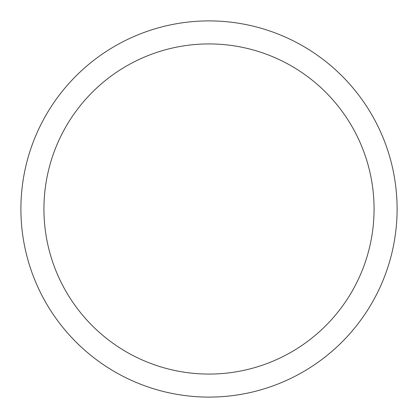 <?xml version="1.0" encoding="UTF-8"?>
<svg xmlns="http://www.w3.org/2000/svg" width="418" height="418" viewBox="0 0 418 418"><rect width="100%" height="100%" fill="white"/><g stroke="black" fill="none" stroke-linecap="round" stroke-linejoin="round"><path stroke-width="0.63" d="M209 20.9A188.1 188.1 0 0 1 397.1 209A188.1 188.1 0 0 1 209 397.1A188.1 188.1 0 0 1 20.9 209A188.1 188.1 0 0 1 209 20.9M209 43.932A165.068 165.068 0 0 1 374.068 209A165.068 165.068 0 0 1 209 374.068A165.068 165.068 0 0 1 43.932 209A165.068 165.068 0 0 1 209 43.932"/></g></svg>
